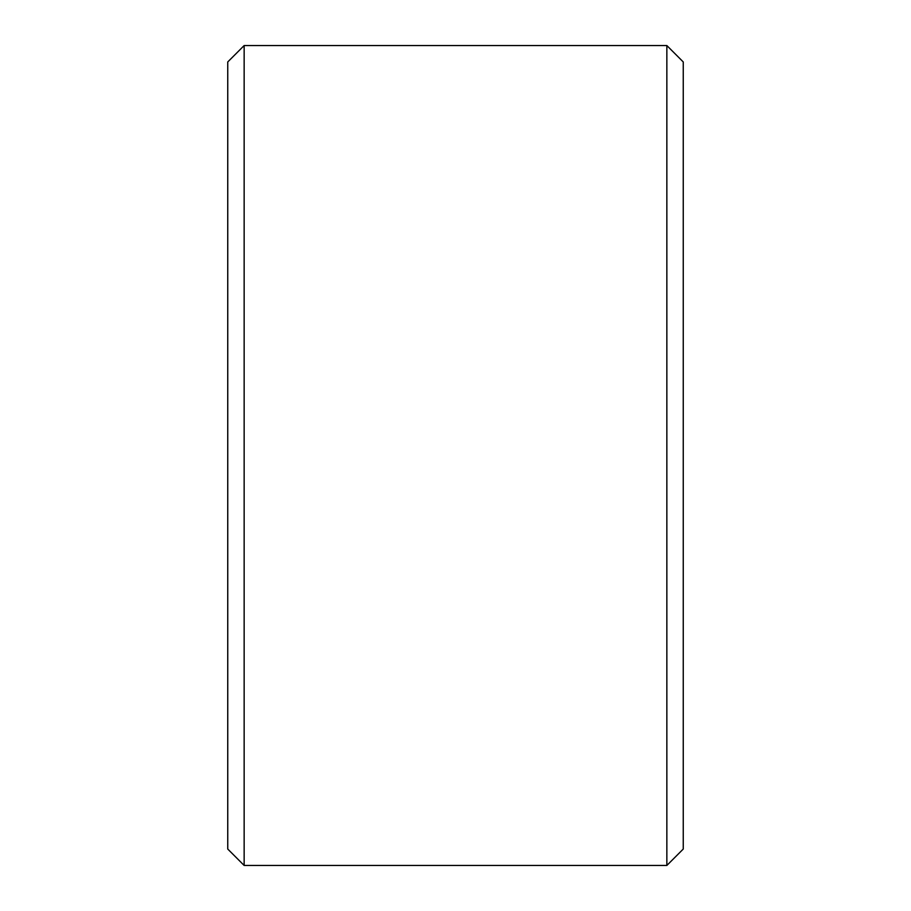 <?xml version="1.0" encoding="UTF-8"?>
<svg xmlns="http://www.w3.org/2000/svg" width="911" height="911" viewBox="0 0 911 911"><rect width="100%" height="100%" fill="white"/><g stroke="black" fill="none" stroke-linecap="round" stroke-linejoin="round"><path stroke-width="1.37" d="M244.148 45.55L244.148 865.45L227.75 849.052L227.75 61.948L244.148 45.55L666.852 45.55L666.852 865.45L683.25 849.052L683.25 61.948L666.852 45.55M244.148 865.45L666.852 865.45"/></g></svg>
